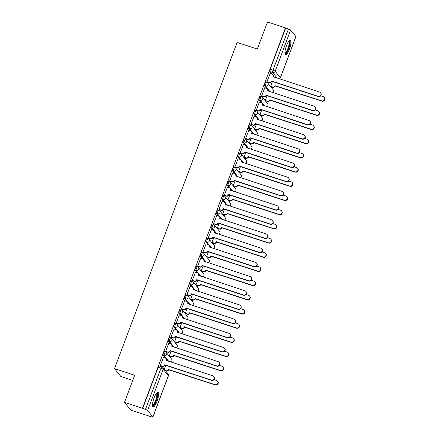 <?xml version="1.0" encoding="UTF-8"?>
<svg xmlns="http://www.w3.org/2000/svg" width="439" height="439" viewBox="0 0 439 439"><rect width="100%" height="100%" fill="white"/><g stroke="black" fill="none" stroke-linecap="round" stroke-linejoin="round"><path stroke-width="0.66" d="M164.548 351.732A1.97 0.499 108.2 0 0 164.482 351.683A1.97 0.499 108.2 0 0 163.495 353.093A1.97 0.499 108.2 0 0 163.182 355.37L164.175 355.694A1.97 0.499 -71.8 0 1 164.493 353.417A1.97 0.499 -71.8 0 1 165.476 352.007A1.97 0.499 -71.8 0 1 165.541 352.056A1.97 1.877 141.2 0 1 166.666 354.471A1.97 1.877 -38.8 0 1 164.175 355.694L168.73 361.363M169.882 337.542A1.97 0.499 108.2 0 0 169.816 337.492A1.97 0.499 108.2 0 0 168.828 338.903A1.97 0.499 108.2 0 0 168.516 341.18L169.509 341.509A1.97 0.499 -71.8 0 1 169.827 339.232A1.97 0.499 -71.8 0 1 170.809 337.816A1.97 0.499 -71.8 0 1 170.875 337.871A1.97 1.877 141.2 0 1 172 340.28A1.97 1.877 -38.8 0 1 169.509 341.509L174.063 347.172M175.216 323.351A1.97 0.499 108.2 0 0 175.145 323.302A1.97 0.499 108.2 0 0 174.162 324.712A1.97 0.499 108.2 0 0 173.849 326.989L174.843 327.318A1.97 0.499 -71.8 0 1 175.161 325.041A1.97 0.499 -71.8 0 1 176.143 323.631A1.97 0.499 -71.8 0 1 176.209 323.68A1.97 1.877 141.2 0 1 177.334 326.095A1.97 1.877 -38.8 0 1 174.843 327.318L179.397 332.981M180.55 309.16A1.97 0.499 108.2 0 0 180.478 309.111A1.97 0.499 108.2 0 0 179.496 310.521A1.97 0.499 108.2 0 0 179.183 312.798L180.177 313.128A1.97 0.499 -71.8 0 1 180.489 310.85A1.97 0.499 -71.8 0 1 181.477 309.44A1.97 0.499 -71.8 0 1 181.543 309.49A1.97 1.877 141.2 0 1 182.668 311.904A1.97 1.877 -38.8 0 1 180.177 313.128L184.731 318.791M185.884 294.975A1.97 0.499 108.2 0 0 185.812 294.92A1.97 0.499 108.2 0 0 184.83 296.336A1.97 0.499 108.2 0 0 184.517 298.613L185.51 298.937A1.97 0.499 -71.8 0 1 185.823 296.66A1.97 0.499 -71.8 0 1 186.811 295.249A1.97 0.499 -71.8 0 1 186.877 295.299A1.97 1.877 141.2 0 1 188.002 297.713A1.97 1.877 -38.8 0 1 185.51 298.937L190.065 304.6M191.217 280.784A1.97 0.499 108.2 0 0 191.146 280.735A1.97 0.499 108.2 0 0 190.164 282.145A1.97 0.499 108.2 0 0 189.851 284.423L190.844 284.746A1.97 0.499 -71.8 0 1 191.157 282.469A1.97 0.499 -71.8 0 1 192.145 281.059A1.97 0.499 -71.8 0 1 192.211 281.108A1.97 1.877 141.2 0 1 193.336 283.523A1.97 1.877 -38.8 0 1 190.844 284.746L195.393 290.415M196.551 266.594A1.97 0.499 108.2 0 0 196.48 266.544A1.97 0.499 108.2 0 0 195.498 267.955A1.97 0.499 108.2 0 0 195.185 270.232L196.178 270.561A1.97 0.499 -71.8 0 1 196.491 268.278A1.97 0.499 -71.8 0 1 197.473 266.868A1.97 0.499 -71.8 0 1 197.545 266.923A1.97 1.877 141.2 0 1 198.669 269.332A1.97 1.877 -38.8 0 1 196.178 270.561L200.727 276.224M201.885 252.403A1.97 0.499 108.2 0 0 201.814 252.354A1.97 0.499 108.2 0 0 200.832 253.764A1.97 0.499 108.2 0 0 200.519 256.041L201.512 256.371A1.97 0.499 -71.8 0 1 201.825 254.093A1.97 0.499 -71.8 0 1 202.807 252.683A1.97 0.499 -71.8 0 1 202.878 252.732A1.97 1.877 141.2 0 1 204.003 255.147A1.97 1.877 -38.8 0 1 201.512 256.371L206.061 262.034M207.219 238.212A1.97 0.499 108.2 0 0 207.148 238.163A1.97 0.499 108.2 0 0 206.165 239.573A1.97 0.499 108.2 0 0 205.853 241.851L206.846 242.18A1.97 0.499 -71.8 0 1 207.159 239.903A1.97 0.499 -71.8 0 1 208.141 238.492A1.97 0.499 -71.8 0 1 208.212 238.542A1.97 1.877 141.2 0 1 209.337 240.956A1.97 1.877 -38.8 0 1 206.846 242.18L211.395 247.843M212.553 224.027A1.97 0.499 108.2 0 0 212.481 223.972A1.97 0.499 108.2 0 0 211.499 225.383A1.97 0.499 108.2 0 0 211.181 227.665L212.18 227.989A1.97 0.499 -71.8 0 1 212.492 225.712A1.97 0.499 -71.8 0 1 213.475 224.302A1.97 0.499 -71.8 0 1 213.546 224.351A1.97 1.877 141.2 0 1 214.671 226.765A1.97 1.877 -38.8 0 1 212.18 227.989L216.729 233.652M217.887 209.837A1.97 0.499 108.2 0 0 217.815 209.782A1.97 0.499 108.2 0 0 216.833 211.197A1.97 0.499 108.2 0 0 216.515 213.475L217.514 213.798A1.97 0.499 -71.8 0 1 217.826 211.521A1.97 0.499 -71.8 0 1 218.809 210.111A1.97 0.499 -71.8 0 1 218.88 210.16A1.97 1.877 141.2 0 1 220.005 212.575A1.97 1.877 -38.8 0 1 217.514 213.798L222.063 219.462M223.221 195.646A1.97 0.499 108.2 0 0 223.149 195.596A1.97 0.499 108.2 0 0 222.167 197.007A1.97 0.499 108.2 0 0 221.849 199.284L222.847 199.608A1.97 0.499 -71.8 0 1 223.16 197.331A1.97 0.499 -71.8 0 1 224.142 195.92A1.97 0.499 -71.8 0 1 224.214 195.97A1.97 1.877 141.2 0 1 225.339 198.384A1.97 1.877 -38.8 0 1 222.847 199.608L227.397 205.276M228.554 181.455A1.97 0.499 108.2 0 0 228.483 181.406A1.97 0.499 108.2 0 0 227.501 182.816A1.97 0.499 108.2 0 0 227.182 185.093L228.181 185.423A1.97 0.499 -71.8 0 1 228.494 183.145A1.97 0.499 -71.8 0 1 229.476 181.73A1.97 0.499 -71.8 0 1 229.548 181.784A1.97 1.877 141.2 0 1 230.673 184.193A1.97 1.877 -38.8 0 1 228.181 185.423L232.73 191.086M233.883 167.264A1.97 0.499 108.2 0 0 233.817 167.215A1.97 0.499 108.2 0 0 232.835 168.625A1.97 0.499 108.2 0 0 232.516 170.903L233.51 171.232A1.97 0.499 -71.8 0 1 233.828 168.955A1.97 0.499 -71.8 0 1 234.81 167.544A1.97 0.499 -71.8 0 1 234.881 167.594A1.97 1.877 141.2 0 1 236.006 170.008A1.97 1.877 -38.8 0 1 233.51 171.232L238.064 176.895M239.217 153.074A1.97 0.499 108.2 0 0 239.151 153.024A1.97 0.499 108.2 0 0 238.168 154.435A1.97 0.499 108.2 0 0 237.85 156.712L238.843 157.041A1.97 0.499 -71.8 0 1 239.162 154.764A1.97 0.499 -71.8 0 1 240.144 153.354A1.97 0.499 -71.8 0 1 240.215 153.403A1.97 1.877 141.2 0 1 241.34 155.818A1.97 1.877 -38.8 0 1 238.843 157.041L243.398 162.704M244.55 138.889A1.97 0.499 108.2 0 0 244.485 138.834A1.97 0.499 108.2 0 0 243.502 140.244A1.97 0.499 108.2 0 0 243.184 142.527L244.177 142.851A1.97 0.499 -71.8 0 1 244.496 140.573A1.97 0.499 -71.8 0 1 245.478 139.163A1.97 0.499 -71.8 0 1 245.549 139.212A1.97 1.877 141.2 0 1 246.674 141.627A1.97 1.877 -38.8 0 1 244.177 142.851L248.732 148.514M249.884 124.698A1.97 0.499 108.2 0 0 249.818 124.649A1.97 0.499 108.2 0 0 248.836 126.059A1.97 0.499 108.2 0 0 248.518 128.336L249.511 128.66A1.97 0.499 -71.8 0 1 249.829 126.383A1.97 0.499 -71.8 0 1 250.812 124.972A1.97 0.499 -71.8 0 1 250.883 125.022A1.97 1.877 141.2 0 1 252.002 127.436A1.97 1.877 -38.8 0 1 249.511 128.66L254.066 134.329M255.218 110.507A1.97 0.499 108.2 0 0 255.152 110.458A1.97 0.499 108.2 0 0 254.165 111.868A1.97 0.499 108.2 0 0 253.852 114.145L254.845 114.475A1.97 0.499 -71.8 0 1 255.163 112.192A1.97 0.499 -71.8 0 1 256.146 110.782A1.97 0.499 -71.8 0 1 256.211 110.837A1.97 1.877 141.2 0 1 257.336 113.246A1.97 1.877 -38.8 0 1 254.845 114.475L259.4 120.138M260.552 96.317A1.97 0.499 108.2 0 0 260.486 96.267A1.97 0.499 108.2 0 0 259.498 97.677A1.97 0.499 108.2 0 0 259.186 99.955L260.179 100.284A1.97 0.499 -71.8 0 1 260.497 98.007A1.97 0.499 -71.8 0 1 261.479 96.596A1.97 0.499 -71.8 0 1 261.545 96.646A1.97 1.877 141.2 0 1 262.67 99.06A1.97 1.877 -38.8 0 1 260.179 100.284L264.733 105.947M265.886 82.126A1.97 0.499 108.2 0 0 265.82 82.077A1.97 0.499 108.2 0 0 264.832 83.487A1.97 0.499 108.2 0 0 264.519 85.764L265.513 86.093A1.97 0.499 -71.8 0 1 265.831 83.816A1.97 0.499 -71.8 0 1 266.813 82.406A1.97 0.499 -71.8 0 1 266.879 82.455A1.97 1.877 141.2 0 1 268.004 84.87A1.97 1.877 -38.8 0 1 265.513 86.093L270.067 91.756M289.383 49.201A7.677 1.948 108.2 0 0 290.344 40.119A7.677 1.948 108.2 0 0 286.508 45.623A7.677 1.948 108.2 0 0 285.548 54.705A7.677 1.948 108.2 0 0 289.383 49.201M157.003 401.394A7.677 1.948 108.2 0 0 157.958 392.318A7.677 1.948 108.2 0 0 154.127 397.816A7.677 1.948 108.2 0 0 153.167 406.898A7.677 1.948 108.2 0 0 157.003 401.394M124.5 402.344L134.685 375.235L114.524 368.612L237.131 42.429L257.292 49.058L267.477 21.95L285.471 27.866L142.488 408.259L124.5 402.344L130.822 410.213L148.87 415.974M170.672 357.972L171.15 356.704M176.006 343.781L176.483 342.519M181.34 329.59L181.817 328.328M186.674 315.4L187.146 314.137M192.008 301.209L192.48 299.947M197.341 287.018L197.813 285.756M202.675 272.833L203.147 271.571M208.009 258.642L208.481 257.38M213.343 244.452L213.815 243.19M218.677 230.261L219.149 228.999M224.011 216.07L224.483 214.808M229.345 201.885L229.816 200.618M234.673 187.694L235.15 186.432M240.007 173.504L240.484 172.242M245.341 159.313L245.818 158.051M250.674 145.122L251.152 143.86M256.008 130.932L256.486 129.67M261.342 116.747L261.82 115.484M266.676 102.556L267.153 101.294M272.01 88.365L272.487 87.103M132.754 380.388L120.851 376.475L114.524 368.612M148.816 416.123L151.433 416.814A1.97 0.313 -159.4 0 0 152.904 417.05A1.97 0.313 -159.4 0 0 152.871 416.951L147.658 410.46A1.97 0.313 -159.4 0 0 145.479 409.406L160.965 368.206A1.97 0.499 -71.8 0 1 161.947 366.79A1.97 0.499 -71.8 0 1 162.018 366.845A1.97 1.877 -38.8 0 1 162.869 367.427A1.97 1.97 0 0 0 161.947 366.79L159.148 365.874A1.97 0.499 -71.8 0 1 159.214 365.923M142.488 408.259L145.479 409.406M274.402 77.242L273.404 75.996M272.004 74.257L269.853 71.579L272.657 72.495A1.97 0.499 -71.8 0 1 272.97 70.218L288.456 29.012A1.97 0.313 20.6 0 1 290.634 30.066L295.853 36.558A1.97 0.313 20.6 0 1 295.886 36.656L280.4 77.862A1.97 0.313 20.6 0 0 280.362 77.763L295.853 36.558M288.456 29.012L285.471 27.866M270.111 73.631L266.956 81.725L267.258 82.011M272.449 81.517L270.643 86.313L270.945 86.598M264.777 87.822L261.622 95.916L261.924 96.196M267.115 95.707L265.31 100.504L265.611 100.783M259.444 102.013L256.288 110.107L256.59 110.387M261.781 109.898L259.976 114.694L260.278 114.974M254.11 116.198L250.96 124.292L251.256 124.577M256.447 124.089L254.642 128.879L254.944 129.165M248.776 130.388L245.626 138.483L245.922 138.768M251.113 138.274L249.308 143.07L249.61 143.355M243.442 144.579L240.292 152.673L240.588 152.959M245.78 152.465L243.974 157.261L244.276 157.546M238.108 158.77L234.958 166.864L235.255 167.149M240.446 166.655L238.646 171.451L238.942 171.731M232.774 172.961L229.624 181.055L229.921 181.334M235.112 180.846L233.312 185.642L233.608 185.922M227.44 187.151L224.291 195.24L224.587 195.525M229.778 195.037L227.978 199.827L228.275 200.113M222.107 201.336L218.957 209.43L219.253 209.716M224.444 209.222L222.644 214.018L222.941 214.303M216.773 215.527L213.623 223.621L213.919 223.906M219.11 223.413L217.31 228.209L217.607 228.494M211.439 229.718L208.289 237.812L208.585 238.097M213.777 237.603L211.977 242.399L212.273 242.685M206.105 243.908L202.955 252.002L203.257 252.282M208.443 251.794L206.643 256.59L206.939 256.87M200.771 258.099L197.621 266.193L197.923 266.473M203.109 265.985L201.309 270.781L201.605 271.061M195.437 272.284L192.287 280.378L192.589 280.664M197.775 280.175L195.975 284.966L196.277 285.251M190.103 286.475L186.954 294.569L187.255 294.854M192.441 294.36L190.641 299.157L190.943 299.442M184.77 300.666L181.62 308.76L181.922 309.045M187.113 308.551L185.307 313.347L185.609 313.633M179.441 314.856L176.286 322.95L176.588 323.236M181.779 322.742L179.974 327.538L180.275 327.818M174.107 329.047L170.952 337.141L171.254 337.421M176.445 336.932L174.64 341.729L174.941 342.008M168.774 343.238L165.618 351.332L165.92 351.612M171.111 351.123L169.306 355.914L169.608 356.199M163.44 357.423L160.284 365.517L160.586 365.802M167.736 361.034L166.732 359.788M165.333 358.048L163.182 355.37M173.065 346.843L172.066 345.603M170.667 343.858L168.516 341.18M178.399 332.652L177.4 331.412M176.001 329.673L173.849 326.989M183.732 318.467L182.734 317.221M181.334 315.482L179.183 312.798M189.066 304.276L188.068 303.031M186.668 301.291L184.517 298.613M194.4 290.086L193.401 288.84M192.002 287.101L189.851 284.423M199.734 275.895L198.735 274.655M197.336 272.91L195.185 270.232M205.068 261.704L204.069 260.464M202.67 258.725L200.519 256.041M210.402 247.519L209.403 246.274M208.004 244.534L205.853 241.851M215.736 233.328L214.737 232.083M213.338 230.343L211.181 227.665M221.069 219.138L220.071 217.892M218.671 216.153L216.515 213.475M226.403 204.947L225.405 203.701M224.005 201.962L221.849 199.284M231.737 190.756L230.738 189.516M229.339 187.771L227.182 185.093M237.071 176.566L236.072 175.326M234.673 173.586L232.516 170.903M242.405 162.381L241.406 161.135M240.007 159.395L237.85 156.712M247.739 148.19L246.74 146.944M245.341 145.205L243.184 142.527M253.073 133.999L252.074 132.754M250.674 131.014L248.518 128.336M258.406 119.809L257.402 118.563M256.008 116.823L253.852 114.145M263.74 105.618L262.736 104.378M261.342 102.638L259.186 99.955M269.069 91.427L268.07 90.187M266.671 88.448L264.519 85.764M142.675 408.484L158.161 367.284A1.97 0.499 -71.8 0 1 159.148 365.874M285.657 28.096L270.166 69.296A1.97 0.499 108.2 0 0 269.853 71.579M165.777 365.308L164.307 369.221M266.967 81.692L268.893 82.329A1.97 1.877 -38.8 0 0 271.384 81.1L271.626 81.402A1.97 1.877 141.2 0 1 269.134 82.625L267.159 81.978M271.434 80.963L317.995 96.273A2.261 2.162 -38.8 0 0 320.547 92.761A2.261 2.162 -38.8 0 0 319.57 92.086L273.058 76.644A1.97 1.877 -38.8 0 0 272.784 74.817L273.025 75.113A1.97 1.877 141.2 0 1 273.321 76.885M320.547 92.761L320.788 93.057A2.261 2.162 141.2 0 1 318.237 96.569L271.675 81.264M272.784 74.817A1.97 1.877 -38.8 0 0 271.933 74.229L270.012 73.598M270.654 86.28L272.581 86.917A1.97 1.877 -38.8 0 0 275.072 85.687L321.683 100.86A2.261 2.162 -38.8 0 0 324.234 97.348A2.261 2.162 -38.8 0 0 323.258 96.673L320.706 95.834M324.234 97.348L324.476 97.645A2.261 2.162 141.2 0 1 321.924 101.157L275.308 85.989A1.97 1.877 141.2 0 1 272.817 87.213L272.581 86.917M270.847 86.565L272.817 87.213M275.363 85.852L275.121 85.55M261.639 95.883L263.559 96.514A1.97 1.877 -38.8 0 0 266.05 95.29L266.292 95.592A1.97 1.877 141.2 0 1 263.801 96.816L261.825 96.168M266.1 95.153L312.661 110.463A2.261 2.162 -38.8 0 0 315.213 106.951A2.261 2.162 -38.8 0 0 314.236 106.276L267.724 90.835A1.97 1.877 -38.8 0 0 267.45 89.007L267.691 89.304A1.97 1.877 141.2 0 1 267.988 91.076M315.213 106.951L315.454 107.248A2.261 2.162 141.2 0 1 312.903 110.76L266.341 95.455M267.45 89.007A1.97 1.877 -38.8 0 0 266.599 88.42L264.679 87.789M256.305 110.074L258.225 110.705A1.97 1.877 -38.8 0 0 260.717 109.481L260.958 109.777A1.97 1.877 141.2 0 1 258.467 111.007L256.491 110.354M260.766 109.344L307.333 124.649A2.261 2.162 -38.8 0 0 309.879 121.142A2.261 2.162 -38.8 0 0 308.902 120.467L262.39 105.025A1.97 1.877 -38.8 0 0 262.116 103.198L262.357 103.494A1.97 1.877 141.2 0 1 262.654 105.261M309.879 121.142L310.121 121.438A2.261 2.162 141.2 0 1 307.569 124.95L261.007 109.64M262.116 103.198A1.97 1.877 -38.8 0 0 261.265 102.611L259.345 101.98M289.038 40.854A6.64 1.69 -71.8 0 1 289.844 42.632A6.64 1.69 -71.8 0 1 287.847 50.211A6.64 1.69 -71.8 0 1 284.933 53.338M284.916 52.883A6.151 1.564 108.2 0 0 287.572 49.338A6.151 1.564 108.2 0 0 289.197 42.819A6.151 1.564 108.2 0 0 288.752 41.211M285.207 54.409A7.628 1.937 108.2 0 0 288.407 49.574A7.628 1.937 108.2 0 0 290.228 41.957A7.628 1.937 108.2 0 0 289.894 40.158M156.657 393.053A6.64 1.69 -71.8 0 1 157.458 394.826A6.64 1.69 -71.8 0 1 155.466 402.409A6.64 1.69 -71.8 0 1 152.552 405.537M152.536 405.082A6.151 1.564 108.2 0 0 155.186 401.531A6.151 1.564 108.2 0 0 156.816 395.012A6.151 1.564 108.2 0 0 156.372 393.404M152.827 406.607A7.628 1.937 108.2 0 0 156.026 401.773A7.628 1.937 108.2 0 0 157.848 394.156A7.628 1.937 108.2 0 0 157.513 392.351M265.321 100.471L267.247 101.102A1.97 1.877 -38.8 0 0 269.738 99.878L316.349 115.045A2.261 2.162 -38.8 0 0 318.901 111.539A2.261 2.162 -38.8 0 0 317.924 110.864L315.372 110.024M318.901 111.539L319.142 111.835A2.261 2.162 141.2 0 1 316.59 115.347L269.98 100.174A1.97 1.877 141.2 0 1 267.483 101.404L267.247 101.102M265.513 100.756L267.483 101.404M270.029 100.043L269.787 99.741M259.987 114.661L261.913 115.292A1.97 1.877 -38.8 0 0 264.404 114.069L311.015 129.236A2.261 2.162 -38.8 0 0 313.567 125.73A2.261 2.162 -38.8 0 0 312.59 125.055L310.038 124.215M313.567 125.73L313.808 126.026A2.261 2.162 141.2 0 1 311.256 129.538L264.646 114.365A1.97 1.877 141.2 0 1 262.149 115.589L261.913 115.292M260.179 114.941L262.149 115.589M264.695 114.228L264.454 113.931M250.971 124.264L252.891 124.895A1.97 1.877 -38.8 0 0 255.383 123.672L255.624 123.968A1.97 1.877 141.2 0 1 253.133 125.192L251.157 124.544M255.432 123.535L301.999 138.839A2.261 2.162 -38.8 0 0 304.545 135.333A2.261 2.162 -38.8 0 0 303.569 134.658L257.056 119.216A1.97 1.877 -38.8 0 0 256.782 117.389L257.024 117.685A1.97 1.877 141.2 0 1 257.32 119.452M304.545 135.333L304.787 135.629A2.261 2.162 141.2 0 1 302.235 139.141L255.674 123.831M256.782 117.389A1.97 1.877 -38.8 0 0 255.932 116.801L254.011 116.17M245.637 138.455L247.558 139.086A1.97 1.877 -38.8 0 0 250.049 137.862L250.29 138.159A1.97 1.877 141.2 0 1 247.799 139.382L245.824 138.735M250.104 137.725L296.665 153.03A2.261 2.162 -38.8 0 0 299.211 149.518A2.261 2.162 -38.8 0 0 298.235 148.848L251.723 133.401A1.97 1.877 -38.8 0 0 251.448 131.574L251.69 131.876A1.97 1.877 141.2 0 1 251.986 133.643M299.211 149.518L299.453 149.82A2.261 2.162 141.2 0 1 296.901 153.326L250.34 138.022M251.448 131.574A1.97 1.877 -38.8 0 0 250.603 130.992L248.677 130.356M240.303 152.64L242.224 153.277A1.97 1.877 -38.8 0 0 244.715 152.048L244.957 152.349A1.97 1.877 141.2 0 1 242.465 153.573L240.49 152.926M244.77 151.916L291.331 167.221A2.261 2.162 -38.8 0 0 293.878 163.709A2.261 2.162 -38.8 0 0 292.901 163.034L246.394 147.592A1.97 1.877 -38.8 0 0 246.12 145.764L246.356 146.066A1.97 1.877 141.2 0 1 246.652 147.833M293.878 163.709L294.119 164.01A2.261 2.162 141.2 0 1 291.567 167.517L245.006 152.212M246.12 145.764A1.97 1.877 -38.8 0 0 245.269 145.177L243.343 144.546M254.653 128.852L256.579 129.483A1.97 1.877 -38.8 0 0 259.07 128.259L305.681 143.427A2.261 2.162 -38.8 0 0 308.233 139.92A2.261 2.162 -38.8 0 0 307.256 139.245L304.704 138.406M308.233 139.92L308.474 140.217A2.261 2.162 141.2 0 1 305.923 143.723L259.312 128.556A1.97 1.877 141.2 0 1 256.82 129.779L256.579 129.483M254.845 129.132L256.82 129.779M259.361 128.418L259.12 128.122M249.325 143.043L251.245 143.674A1.97 1.877 -38.8 0 0 253.737 142.45L300.347 157.617A2.261 2.162 -38.8 0 0 302.899 154.105A2.261 2.162 -38.8 0 0 301.922 153.43L299.371 152.596M302.899 154.105L303.14 154.407A2.261 2.162 141.2 0 1 300.589 157.914L253.978 142.746A1.97 1.877 141.2 0 1 251.487 143.97L251.245 143.674M249.511 143.323L251.487 143.97M254.027 142.609L253.786 142.313M243.991 157.228L245.911 157.864A1.97 1.877 -38.8 0 0 248.403 156.635L295.019 171.808A2.261 2.162 -38.8 0 0 297.565 168.296A2.261 2.162 -38.8 0 0 296.588 167.621L294.042 166.787M297.565 168.296L297.807 168.592A2.261 2.162 141.2 0 1 295.255 172.104L248.644 156.937A1.97 1.877 141.2 0 1 246.153 158.161L245.911 157.864M244.177 157.513L246.153 158.161M248.693 156.8L248.452 156.503M234.969 166.831L236.89 167.462A1.97 1.877 -38.8 0 0 239.381 166.238L239.623 166.54A1.97 1.877 141.2 0 1 237.131 167.764L235.161 167.116M239.436 166.101L285.998 181.411A2.261 2.162 -38.8 0 0 288.549 177.899A2.261 2.162 -38.8 0 0 287.567 177.224L241.06 161.782A1.97 1.877 -38.8 0 0 240.786 159.955L241.022 160.251A1.97 1.877 141.2 0 1 241.318 162.024M288.549 177.899L288.785 178.196A2.261 2.162 141.2 0 1 286.233 181.708L239.672 166.403M240.786 159.955A1.97 1.877 -38.8 0 0 239.935 159.368L238.009 158.737M238.657 171.419L240.577 172.05A1.97 1.877 -38.8 0 0 243.069 170.826L289.685 185.999A2.261 2.162 -38.8 0 0 292.231 182.487A2.261 2.162 -38.8 0 0 291.255 181.812L288.708 180.972M292.231 182.487L292.473 182.783A2.261 2.162 141.2 0 1 289.921 186.295L243.31 171.128A1.97 1.877 141.2 0 1 240.819 172.351L240.577 172.05M238.843 171.704L240.819 172.351M243.36 170.99L243.118 170.689M229.635 181.022L231.556 181.653A1.97 1.877 -38.8 0 0 234.047 180.429L234.289 180.725A1.97 1.877 141.2 0 1 231.797 181.955L229.827 181.307M234.102 180.292L280.664 195.596A2.261 2.162 -38.8 0 0 283.215 192.09A2.261 2.162 -38.8 0 0 282.233 191.415L235.727 175.973A1.97 1.877 -38.8 0 0 235.452 174.146L235.688 174.442A1.97 1.877 141.2 0 1 235.984 176.209M283.215 192.09L283.451 192.386A2.261 2.162 141.2 0 1 280.9 195.898L234.338 180.594M235.452 174.146A1.97 1.877 -38.8 0 0 234.602 173.559L232.675 172.928M233.323 185.609L235.244 186.24A1.97 1.877 -38.8 0 0 237.735 185.017L284.351 200.184A2.261 2.162 -38.8 0 0 286.897 196.677A2.261 2.162 -38.8 0 0 285.921 196.003L283.374 195.163M286.897 196.677L287.139 196.974A2.261 2.162 141.2 0 1 284.587 200.486L237.976 185.313A1.97 1.877 141.2 0 1 235.485 186.542L235.244 186.24M233.51 185.889L235.485 186.542M238.026 185.181L237.79 184.879M224.302 195.212L226.222 195.843A1.97 1.877 -38.8 0 0 228.714 194.62L228.955 194.916A1.97 1.877 141.2 0 1 226.464 196.14L224.494 195.492M228.768 194.482L275.33 209.787A2.261 2.162 -38.8 0 0 277.882 206.281A2.261 2.162 -38.8 0 0 276.899 205.606L230.393 190.164A1.97 1.877 -38.8 0 0 230.118 188.336L230.354 188.633A1.97 1.877 141.2 0 1 230.651 190.4M277.882 206.281L278.117 206.577A2.261 2.162 141.2 0 1 275.571 210.089L229.004 194.779M230.118 188.336A1.97 1.877 -38.8 0 0 229.268 187.749L227.342 187.118M227.989 199.8L229.91 200.431A1.97 1.877 -38.8 0 0 232.401 199.207L279.017 214.375A2.261 2.162 -38.8 0 0 281.564 210.868A2.261 2.162 -38.8 0 0 280.587 210.193L278.041 209.354M281.564 210.868L281.805 211.164A2.261 2.162 141.2 0 1 279.253 214.676L232.643 199.504A1.97 1.877 141.2 0 1 230.151 200.727L229.91 200.431M228.181 200.08L230.151 200.727M232.692 199.366L232.456 199.07M218.968 209.403L220.888 210.034A1.97 1.877 -38.8 0 0 223.38 208.81L223.621 209.107A1.97 1.877 141.2 0 1 221.13 210.33L219.16 209.683M223.435 208.673L269.996 223.978A2.261 2.162 -38.8 0 0 272.548 220.466A2.261 2.162 -38.8 0 0 271.565 219.796L225.059 204.354A1.97 1.877 -38.8 0 0 224.784 202.527L225.02 202.823A1.97 1.877 141.2 0 1 225.317 204.59M272.548 220.466L272.784 220.768A2.261 2.162 141.2 0 1 270.237 224.274L223.671 208.969M224.784 202.527A1.97 1.877 -38.8 0 0 223.934 201.94L222.008 201.309M222.655 213.991L224.576 214.622A1.97 1.877 -38.8 0 0 227.067 213.398L273.684 228.565A2.261 2.162 -38.8 0 0 276.235 225.053A2.261 2.162 -38.8 0 0 275.253 224.384L272.707 223.544M276.235 225.053L276.471 225.355A2.261 2.162 141.2 0 1 273.92 228.862L227.309 213.694A1.97 1.877 141.2 0 1 224.817 214.918L224.576 214.622M222.847 214.27L224.817 214.918M227.358 213.557L227.122 213.261M213.634 223.594L215.554 224.225A1.97 1.877 -38.8 0 0 218.046 223.001L218.287 223.297A1.97 1.877 141.2 0 1 215.796 224.521L213.826 223.874M218.101 222.864L264.662 238.168A2.261 2.162 -38.8 0 0 267.214 234.656A2.261 2.162 -38.8 0 0 266.237 233.982L219.725 218.54A1.97 1.877 -38.8 0 0 219.451 216.712L219.687 217.014A1.97 1.877 141.2 0 1 219.983 218.781M267.214 234.656L267.45 234.958A2.261 2.162 141.2 0 1 264.904 238.465L218.342 223.16M219.451 216.712A1.97 1.877 -38.8 0 0 218.6 216.131L216.674 215.494M208.3 237.779L210.221 238.415A1.97 1.877 -38.8 0 0 212.717 237.186L212.953 237.488A1.97 1.877 141.2 0 1 210.462 238.712L208.492 238.064M212.767 237.055L259.328 252.359A2.261 2.162 -38.8 0 0 261.88 248.847A2.261 2.162 -38.8 0 0 260.903 248.172L214.391 232.73A1.97 1.877 -38.8 0 0 214.117 230.903L214.358 231.205A1.97 1.877 141.2 0 1 214.649 232.972M261.88 248.847L262.116 249.143A2.261 2.162 141.2 0 1 259.57 252.655L213.008 237.351M214.117 230.903A1.97 1.877 -38.8 0 0 213.266 230.316L211.346 229.685M202.966 251.97L204.887 252.601A1.97 1.877 -38.8 0 0 207.384 251.377L207.62 251.679A1.97 1.877 141.2 0 1 205.128 252.902L203.158 252.255M207.433 251.24L253.994 266.55A2.261 2.162 -38.8 0 0 256.546 263.038A2.261 2.162 -38.8 0 0 255.569 262.363L209.057 246.921A1.97 1.877 -38.8 0 0 208.783 245.094L209.024 245.39A1.97 1.877 141.2 0 1 209.315 247.162M256.546 263.038L256.782 263.334A2.261 2.162 141.2 0 1 254.236 266.846L207.674 251.542M208.783 245.094A1.97 1.877 -38.8 0 0 207.932 244.507L206.012 243.875M197.632 266.16L199.558 266.791A1.97 1.877 -38.8 0 0 202.05 265.568L202.286 265.864A1.97 1.877 141.2 0 1 199.794 267.093L197.824 266.44M202.099 265.43L248.661 280.735A2.261 2.162 -38.8 0 0 251.212 277.228A2.261 2.162 -38.8 0 0 250.235 276.554L203.723 261.112A1.97 1.877 -38.8 0 0 203.449 259.284L203.691 259.581A1.97 1.877 141.2 0 1 203.981 261.348M251.212 277.228L251.454 277.525A2.261 2.162 141.2 0 1 248.902 281.037L202.341 265.727M203.449 259.284A1.97 1.877 -38.8 0 0 202.598 258.697L200.678 258.066M192.298 280.351L194.225 280.982A1.97 1.877 -38.8 0 0 196.716 279.758L196.952 280.055A1.97 1.877 141.2 0 1 194.461 281.278L192.491 280.631M196.765 279.621L243.327 294.926A2.261 2.162 -38.8 0 0 245.878 291.419A2.261 2.162 -38.8 0 0 244.902 290.744L198.39 275.302A1.97 1.877 -38.8 0 0 198.115 273.475L198.357 273.771A1.97 1.877 141.2 0 1 198.653 275.538M245.878 291.419L246.12 291.715A2.261 2.162 141.2 0 1 243.568 295.227L197.007 279.917M198.115 273.475A1.97 1.877 -38.8 0 0 197.265 272.888L195.344 272.257M186.965 294.542L188.891 295.173A1.97 1.877 -38.8 0 0 191.382 293.949L191.618 294.245A1.97 1.877 141.2 0 1 189.127 295.469L187.157 294.821M191.431 293.812L237.993 309.116A2.261 2.162 -38.8 0 0 240.545 305.604A2.261 2.162 -38.8 0 0 239.568 304.935L193.056 289.488A1.97 1.877 -38.8 0 0 192.781 287.66L193.023 287.962A1.97 1.877 141.2 0 1 193.319 289.729M240.545 305.604L240.786 305.906A2.261 2.162 141.2 0 1 238.234 309.413L191.673 294.108M192.781 287.66A1.97 1.877 -38.8 0 0 191.931 287.079L190.01 286.442M217.321 228.181L219.242 228.812A1.97 1.877 -38.8 0 0 221.733 227.589L268.35 242.756A2.261 2.162 -38.8 0 0 270.901 239.244A2.261 2.162 -38.8 0 0 269.919 238.569L267.373 237.735M270.901 239.244L271.137 239.546A2.261 2.162 141.2 0 1 268.586 243.052L221.975 227.885A1.97 1.877 141.2 0 1 219.484 229.109L219.242 228.812M217.514 228.461L219.484 229.109M222.024 227.748L221.788 227.451M211.988 242.366L213.908 243.003A1.97 1.877 -38.8 0 0 216.4 241.774L263.016 256.947A2.261 2.162 -38.8 0 0 265.568 253.435A2.261 2.162 -38.8 0 0 264.585 252.76L262.039 251.92M265.568 253.435L265.804 253.731A2.261 2.162 141.2 0 1 263.257 257.243L216.641 242.076A1.97 1.877 141.2 0 1 214.15 243.299L213.908 243.003M212.18 242.652L214.15 243.299M216.69 241.938L216.454 241.637M206.654 256.557L208.574 257.188A1.97 1.877 -38.8 0 0 211.066 255.964L257.682 271.137A2.261 2.162 -38.8 0 0 260.234 267.625A2.261 2.162 -38.8 0 0 259.257 266.95L256.705 266.111M260.234 267.625L260.47 267.922A2.261 2.162 141.2 0 1 257.923 271.434L211.307 256.261A1.97 1.877 141.2 0 1 208.816 257.49L208.574 257.188M206.846 256.842L208.816 257.49M211.357 256.129L211.121 255.827M201.32 270.748L203.241 271.379A1.97 1.877 -38.8 0 0 205.737 270.155L252.348 285.323A2.261 2.162 -38.8 0 0 254.9 281.816A2.261 2.162 -38.8 0 0 253.923 281.141L251.371 280.301M254.9 281.816L255.136 282.112A2.261 2.162 141.2 0 1 252.59 285.624L205.973 270.451A1.97 1.877 141.2 0 1 203.482 271.681L203.241 271.379M201.512 271.028L203.482 271.681M206.028 270.314L205.787 270.018M195.986 284.938L197.907 285.569A1.97 1.877 -38.8 0 0 200.403 284.346L247.014 299.513A2.261 2.162 -38.8 0 0 249.566 296.007A2.261 2.162 -38.8 0 0 248.589 295.332L246.038 294.492M249.566 296.007L249.802 296.303A2.261 2.162 141.2 0 1 247.256 299.81L200.639 284.642A1.97 1.877 141.2 0 1 198.148 285.866L197.907 285.569M196.178 285.218L198.148 285.866M200.694 284.505L200.453 284.209M190.652 299.129L192.578 299.76A1.97 1.877 -38.8 0 0 195.07 298.536L241.68 313.704A2.261 2.162 -38.8 0 0 244.232 310.192A2.261 2.162 -38.8 0 0 243.255 309.517L240.704 308.683M244.232 310.192L244.474 310.494A2.261 2.162 141.2 0 1 241.922 314L195.306 298.833A1.97 1.877 141.2 0 1 192.814 300.056L192.578 299.76M190.844 299.409L192.814 300.056M195.36 298.696L195.119 298.399M181.631 308.727L183.557 309.363A1.97 1.877 -38.8 0 0 186.048 308.134L186.284 308.436A1.97 1.877 141.2 0 1 183.793 309.66L181.823 309.012M186.098 308.002L232.659 323.307A2.261 2.162 -38.8 0 0 235.211 319.795A2.261 2.162 -38.8 0 0 234.234 319.12L187.722 303.678A1.97 1.877 -38.8 0 0 187.448 301.851L187.689 302.153A1.97 1.877 141.2 0 1 187.985 303.92M235.211 319.795L235.452 320.097A2.261 2.162 141.2 0 1 232.9 323.603L186.339 308.299M187.448 301.851A1.97 1.877 -38.8 0 0 186.597 301.264L184.676 300.633M185.318 313.314L187.244 313.951A1.97 1.877 -38.8 0 0 189.736 312.722L236.347 327.895A2.261 2.162 -38.8 0 0 238.898 324.383A2.261 2.162 -38.8 0 0 237.922 323.708L235.37 322.874M238.898 324.383L239.14 324.684A2.261 2.162 141.2 0 1 236.588 328.191L189.972 313.023A1.97 1.877 141.2 0 1 187.48 314.247L187.244 313.951M185.51 313.6L187.48 314.247M190.027 312.886L189.785 312.59M176.297 322.917L178.223 323.548A1.97 1.877 -38.8 0 0 180.714 322.325L180.956 322.627A1.97 1.877 141.2 0 1 178.459 323.85L176.489 323.203M180.764 322.188L227.325 337.498A2.261 2.162 -38.8 0 0 229.877 333.986A2.261 2.162 -38.8 0 0 228.9 333.311L182.388 317.869A1.97 1.877 -38.8 0 0 182.114 316.042L182.355 316.338A1.97 1.877 141.2 0 1 182.651 318.11M229.877 333.986L230.118 334.282A2.261 2.162 141.2 0 1 227.567 337.794L181.005 322.489M182.114 316.042A1.97 1.877 -38.8 0 0 181.263 315.454L179.342 314.823M179.985 327.505L181.911 328.136A1.97 1.877 -38.8 0 0 184.402 326.912L231.013 342.085A2.261 2.162 -38.8 0 0 233.564 338.573A2.261 2.162 -38.8 0 0 232.588 337.898L230.036 337.059M233.564 338.573L233.806 338.87A2.261 2.162 141.2 0 1 231.254 342.382L184.638 327.214A1.97 1.877 141.2 0 1 182.147 328.438L181.911 328.136M180.177 327.79L182.147 328.438M184.693 327.077L184.451 326.775M170.963 337.108L172.889 337.739A1.97 1.877 -38.8 0 0 175.381 336.515L175.622 336.812A1.97 1.877 141.2 0 1 173.125 338.041L171.155 337.393M175.43 336.378L221.991 351.683A2.261 2.162 -38.8 0 0 224.543 348.176A2.261 2.162 -38.8 0 0 223.566 347.501L177.054 332.06A1.97 1.877 -38.8 0 0 176.78 330.232L177.021 330.529A1.97 1.877 141.2 0 1 177.318 332.296M224.543 348.176L224.784 348.473A2.261 2.162 141.2 0 1 222.233 351.985L175.671 336.68M176.78 330.232A1.97 1.877 -38.8 0 0 175.929 329.645L174.009 329.014M174.651 341.696L176.577 342.327A1.97 1.877 -38.8 0 0 179.068 341.103L225.679 356.27A2.261 2.162 -38.8 0 0 228.231 352.764A2.261 2.162 -38.8 0 0 227.254 352.089L224.702 351.249M228.231 352.764L228.472 353.06A2.261 2.162 141.2 0 1 225.92 356.572L179.304 341.399A1.97 1.877 141.2 0 1 176.813 342.629L176.577 342.327M174.843 341.981L176.813 342.629M179.359 341.268L179.117 340.966M165.629 351.299L167.555 351.93A1.97 1.877 -38.8 0 0 170.047 350.706L170.288 351.002A1.97 1.877 141.2 0 1 167.797 352.226L165.821 351.579M170.096 350.569L216.657 365.874A2.261 2.162 -38.8 0 0 219.209 362.367A2.261 2.162 -38.8 0 0 218.232 361.692L171.72 346.25A1.97 1.877 -38.8 0 0 171.446 344.423L171.687 344.719A1.97 1.877 141.2 0 1 171.984 346.486M219.209 362.367L219.451 362.663A2.261 2.162 141.2 0 1 216.899 366.175L170.337 350.865M171.446 344.423A1.97 1.877 -38.8 0 0 170.595 343.836L168.675 343.205M169.317 355.886L171.243 356.517A1.97 1.877 -38.8 0 0 173.734 355.294L220.345 370.461A2.261 2.162 -38.8 0 0 222.897 366.955A2.261 2.162 -38.8 0 0 221.92 366.28L219.368 365.44M222.897 366.955L223.138 367.251A2.261 2.162 141.2 0 1 220.587 370.763L173.976 355.59A1.97 1.877 141.2 0 1 171.479 356.814L171.243 356.517M169.509 356.166L171.479 356.814M174.025 355.453L173.784 355.156M160.301 365.489L162.221 366.121A1.97 1.877 -38.8 0 0 164.713 364.897L164.954 365.193A1.97 1.877 141.2 0 1 162.463 366.417L160.487 365.769M164.762 364.76L211.324 380.064A2.261 2.162 -38.8 0 0 213.875 376.552A2.261 2.162 -38.8 0 0 212.899 375.883L166.386 360.441A1.97 1.877 -38.8 0 0 166.112 358.614L166.354 358.91A1.97 1.877 141.2 0 1 166.65 360.677M213.875 376.552L214.117 376.854A2.261 2.162 141.2 0 1 211.565 380.361L165.004 365.056M166.112 358.614A1.97 1.877 -38.8 0 0 165.262 358.026L163.341 357.395M165.36 370.527L165.909 370.708A1.97 1.877 -38.8 0 0 168.4 369.484L215.011 384.652A2.261 2.162 -38.8 0 0 217.563 381.14A2.261 2.162 -38.8 0 0 216.586 380.47L214.034 379.631M217.563 381.14L217.804 381.442A2.261 2.162 141.2 0 1 215.253 384.948L168.642 369.781A1.97 1.877 141.2 0 1 166.145 371.004L165.909 370.708M165.596 370.823L166.145 371.004M168.691 369.643L168.45 369.347M152.871 416.951L168.362 375.746L163.143 369.254L147.658 410.46M277.207 78.164L272.657 72.495A1.97 1.877 141.2 0 0 275.149 71.272L280.362 77.763A1.97 1.877 141.2 0 1 279.363 78.872M290.634 30.066L275.149 71.272A1.97 0.313 -159.4 0 0 272.97 70.218L270.166 69.296M272.224 92.464A1.97 1.877 -38.8 0 0 272.948 89.534A1.97 1.97 0 0 1 272.339 92.503M266.89 106.655A1.97 1.877 -38.8 0 0 267.614 103.719A1.97 1.97 0 0 1 267.005 106.693M261.556 120.846A1.97 1.877 -38.8 0 0 262.281 117.91A1.97 1.97 0 0 1 261.671 120.884M256.222 135.036A1.97 1.877 -38.8 0 0 256.947 132.101A1.97 1.97 0 0 1 256.338 135.075M250.888 149.222A1.97 1.877 -38.8 0 0 251.613 146.291A1.97 1.97 0 0 1 251.004 149.26M245.555 163.412A1.97 1.877 -38.8 0 0 246.279 160.482A1.97 1.97 0 0 1 245.67 163.451M240.221 177.603A1.97 1.877 -38.8 0 0 240.945 174.673A1.97 1.97 0 0 1 240.336 177.641M234.887 191.794A1.97 1.877 -38.8 0 0 235.611 188.858A1.97 1.97 0 0 1 235.002 191.832M229.553 205.984A1.97 1.877 -38.8 0 0 230.277 203.048A1.97 1.97 0 0 1 229.668 206.023M224.219 220.175A1.97 1.877 -38.8 0 0 224.944 217.239A1.97 1.97 0 0 1 224.334 220.208M218.885 234.36A1.97 1.877 -38.8 0 0 219.615 231.43A1.97 1.97 0 0 1 219.001 234.399M213.552 248.551A1.97 1.877 -38.8 0 0 214.281 245.62A1.97 1.97 0 0 1 213.667 248.589M208.218 262.741A1.97 1.877 -38.8 0 0 208.948 259.806A1.97 1.97 0 0 1 208.333 262.78M202.884 276.932A1.97 1.877 -38.8 0 0 203.614 273.996A1.97 1.97 0 0 1 202.999 276.971M197.55 291.123A1.97 1.877 -38.8 0 0 198.28 288.187A1.97 1.97 0 0 1 197.665 291.161M192.216 305.314A1.97 1.877 -38.8 0 0 192.946 302.378A1.97 1.97 0 0 1 192.331 305.346M186.882 319.499A1.97 1.877 -38.8 0 0 187.612 316.568A1.97 1.97 0 0 1 186.998 319.537M181.548 333.689A1.97 1.877 -38.8 0 0 182.278 330.759A1.97 1.97 0 0 1 181.664 333.728M176.22 347.88A1.97 1.877 -38.8 0 0 176.944 344.944A1.97 1.97 0 0 1 176.33 347.918M170.886 362.071A1.97 1.877 -38.8 0 0 171.611 359.135A1.97 1.97 0 0 1 171.001 362.109M158.161 367.284L160.965 368.206A1.97 0.313 -159.4 0 1 163.143 369.254A1.97 1.877 -38.8 0 0 162.869 367.427L168.088 373.918A1.97 1.877 -38.8 0 1 168.362 375.746A1.97 0.313 20.6 0 1 168.395 375.844A1.97 1.97 0 0 0 168.088 373.918M271.384 81.1L271.626 81.402M268.893 82.329L269.134 82.625M317.995 96.273L318.237 96.569M275.308 85.989L275.072 85.687M321.924 101.157L321.683 100.86M266.05 95.29L266.292 95.592M263.559 96.514L263.801 96.816M312.661 110.463L312.903 110.76M260.717 109.481L260.958 109.777M258.225 110.705L258.467 111.007M307.333 124.649L307.569 124.95M269.98 100.174L269.738 99.878M316.59 115.347L316.349 115.045M264.646 114.365L264.404 114.069M311.256 129.538L311.015 129.236M255.383 123.672L255.624 123.968M252.891 124.895L253.133 125.192M301.999 138.839L302.235 139.141M250.049 137.862L250.29 138.159M247.558 139.086L247.799 139.382M296.665 153.03L296.901 153.326M244.715 152.048L244.957 152.349M242.224 153.277L242.465 153.573M291.331 167.221L291.567 167.517M259.312 128.556L259.07 128.259M305.923 143.723L305.681 143.427M253.978 142.746L253.737 142.45M300.589 157.914L300.347 157.617M248.644 156.937L248.403 156.635M295.255 172.104L295.019 171.808M239.381 166.238L239.623 166.54M236.89 167.462L237.131 167.764M285.998 181.411L286.233 181.708M243.31 171.128L243.069 170.826M289.921 186.295L289.685 185.999M234.047 180.429L234.289 180.725M231.556 181.653L231.797 181.955M280.664 195.596L280.9 195.898M237.976 185.313L237.735 185.017M284.587 200.486L284.351 200.184M228.714 194.62L228.955 194.916M226.222 195.843L226.464 196.14M275.33 209.787L275.571 210.089M232.643 199.504L232.401 199.207M279.253 214.676L279.017 214.375M223.38 208.81L223.621 209.107M220.888 210.034L221.13 210.33M269.996 223.978L270.237 224.274M227.309 213.694L227.067 213.398M273.92 228.862L273.684 228.565M218.046 223.001L218.287 223.297M215.554 224.225L215.796 224.521M264.662 238.168L264.904 238.465M212.717 237.186L212.953 237.488M210.221 238.415L210.462 238.712M259.328 252.359L259.57 252.655M207.384 251.377L207.62 251.679M204.887 252.601L205.128 252.902M253.994 266.55L254.236 266.846M202.05 265.568L202.286 265.864M199.558 266.791L199.794 267.093M248.661 280.735L248.902 281.037M196.716 279.758L196.952 280.055M194.225 280.982L194.461 281.278M243.327 294.926L243.568 295.227M191.382 293.949L191.618 294.245M188.891 295.173L189.127 295.469M237.993 309.116L238.234 309.413M221.975 227.885L221.733 227.589M268.586 243.052L268.35 242.756M216.641 242.076L216.4 241.774M263.257 257.243L263.016 256.947M211.307 256.261L211.066 255.964M257.923 271.434L257.682 271.137M205.973 270.451L205.737 270.155M252.59 285.624L252.348 285.323M200.639 284.642L200.403 284.346M247.256 299.81L247.014 299.513M195.306 298.833L195.07 298.536M241.922 314L241.68 313.704M186.048 308.134L186.284 308.436M183.557 309.363L183.793 309.66M232.659 323.307L232.9 323.603M189.972 313.023L189.736 312.722M236.588 328.191L236.347 327.895M180.714 322.325L180.956 322.627M178.223 323.548L178.459 323.85M227.325 337.498L227.567 337.794M184.638 327.214L184.402 326.912M231.254 342.382L231.013 342.085M175.381 336.515L175.622 336.812M172.889 337.739L173.125 338.041M221.991 351.683L222.233 351.985M179.304 341.399L179.068 341.103M225.92 356.572L225.679 356.27M170.047 350.706L170.288 351.002M167.555 351.93L167.797 352.226M216.657 365.874L216.899 366.175M173.976 355.59L173.734 355.294M220.587 370.763L220.345 370.461M164.713 364.897L164.954 365.193M162.221 366.121L162.463 366.417M211.324 380.064L211.565 380.361M168.642 369.781L168.4 369.484M215.253 384.948L215.011 384.652M164.482 351.683L165.476 352.007A1.97 1.97 0 0 1 166.392 352.643L171.611 359.135M169.816 337.492L170.809 337.816A1.97 1.97 0 0 1 171.726 338.453L176.944 344.944M175.145 323.302L176.143 323.631A1.97 1.97 0 0 1 177.06 324.267L182.278 330.759M180.478 309.111L181.477 309.44A1.97 1.97 0 0 1 182.394 310.077L187.612 316.568M185.812 294.92L186.811 295.249A1.97 1.97 0 0 1 187.727 295.886L192.946 302.378M191.146 280.735L192.145 281.059A1.97 1.97 0 0 1 193.061 281.695L198.28 288.187M196.48 266.544L197.473 266.868A1.97 1.97 0 0 1 198.395 267.505L203.614 273.996M201.814 252.354L202.807 252.683A1.97 1.97 0 0 1 203.729 253.319L208.948 259.806M207.148 238.163L208.141 238.492A1.97 1.97 0 0 1 209.063 239.129L214.281 245.62M212.481 223.972L213.475 224.302A1.97 1.97 0 0 1 214.397 224.938L219.615 231.43M217.815 209.782L218.809 210.111A1.97 1.97 0 0 1 219.73 210.747L224.944 217.239M223.149 195.596L224.142 195.92A1.97 1.97 0 0 1 225.064 196.557L230.277 203.048M228.483 181.406L229.476 181.73A1.97 1.97 0 0 1 230.398 182.366L235.611 188.858M233.817 167.215L234.81 167.544A1.97 1.97 0 0 1 235.732 168.181L240.945 174.673M239.151 153.024L240.144 153.354A1.97 1.97 0 0 1 241.066 153.99L246.279 160.482M244.485 138.834L245.478 139.163A1.97 1.97 0 0 1 246.4 139.8L251.613 146.291M249.818 124.649L250.812 124.972A1.97 1.97 0 0 1 251.728 125.609L256.947 132.101M255.152 110.458L256.146 110.782A1.97 1.97 0 0 1 257.062 111.418L262.281 117.91M260.486 96.267L261.479 96.596A1.97 1.97 0 0 1 262.396 97.233L267.614 103.719M265.82 82.077L266.813 82.406A1.97 1.97 0 0 1 267.73 83.042L272.948 89.534M152.904 417.05L168.395 375.844M279.478 78.91A1.97 1.97 0 0 0 280.4 77.862"/></g></svg>
